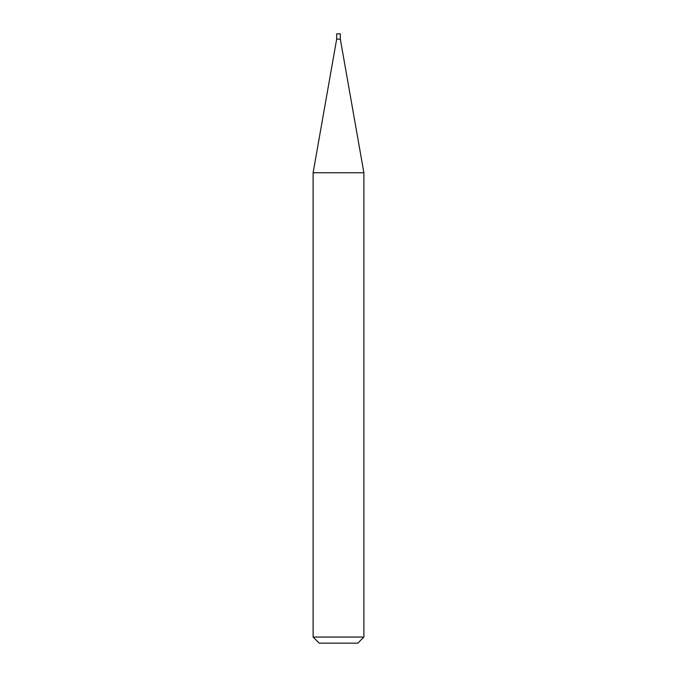 <?xml version="1.0" encoding="UTF-8"?>
<svg xmlns="http://www.w3.org/2000/svg" width="677" height="677" viewBox="0 0 677 677"><rect width="100%" height="100%" fill="white"/><g stroke="black" fill="none" stroke-linecap="round" stroke-linejoin="round"><path stroke-width="0.51" stroke-dasharray="3.38 2.54" d="M363.887 637.057L313.112 637.057M363.887 172.753L313.112 172.753M319.205 643.15L357.794 643.15M340.328 39.131L336.672 39.131M340.328 33.85L336.672 33.85"/><path stroke-width="1.02" d="M336.672 39.131L340.328 39.131L340.328 33.85L336.672 33.85L336.672 39.131L313.112 172.753L363.887 172.753L340.328 39.131M363.887 637.057L357.794 643.15L319.205 643.15L313.112 637.057L363.887 637.057L363.887 172.753M313.112 637.057L313.112 172.753"/></g></svg>
